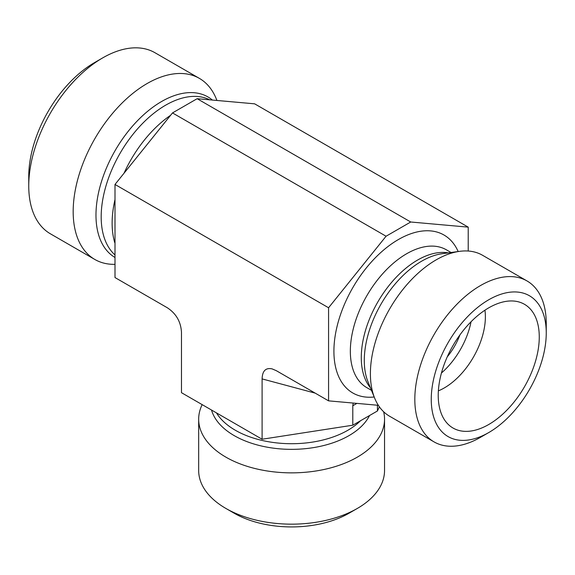 <?xml version="1.0" encoding="UTF-8"?>
<svg xmlns="http://www.w3.org/2000/svg" width="575" height="575" viewBox="0 0 575 575"><rect width="100%" height="100%" fill="white"/><g stroke="black" fill="none" stroke-linecap="round" stroke-linejoin="round"><path stroke-width="0.86" d="M438.373 390.856A58.082 33.537 120 0 0 485.379 316.796A58.082 33.537 120 0 0 484.948 310.191M438.229 395.327A71.444 41.249 -60 0 1 465.958 327.268A71.444 41.249 -60 0 1 518.693 301.897A71.444 41.249 -60 0 1 524.472 386.788A71.444 41.249 -60 0 1 448.069 424.235A71.444 41.249 -60 0 1 438.229 395.327M441.442 373.024A58.082 33.537 120 0 0 471.04 321.763M447.242 356.874A46.467 26.831 120 0 0 459.95 334.866M546.25 332.968L546.25 323.481A92.934 53.655 120 0 0 527.002 280.938A92.934 53.655 120 0 0 455.386 305.835A92.934 53.655 120 0 0 414.819 399.359A92.934 53.655 120 0 0 434.067 441.902A92.934 53.655 120 0 0 480.535 437.302L488.75 432.558A81.319 46.949 -60 0 1 431.25 399.359A81.319 46.949 -60 0 1 488.75 299.769A81.319 46.949 -60 0 1 546.25 332.968A81.319 46.949 -60 0 1 488.75 432.558M527.002 280.938L482.576 255.293A92.934 53.655 120 0 0 459.562 251.347A92.934 53.655 120 0 0 370.401 373.714A92.934 53.655 120 0 0 374.72 398.288A92.934 53.655 120 0 0 389.642 416.257L434.067 441.902M378.35 405.303L328.569 400.854L328.569 307.762L386.069 236.232L410.715 222L468.215 227.139L468.215 251.031M328.569 307.762L115 184.453L115 277.553L167.246 307.718C176.137 313.533 180.881 321.748 181.477 332.357L181.477 392.689L262.099 439.235L262.099 378.903L315.193 393.135M328.569 400.854L276.323 370.688L272.119 368.884C265.715 367.526 262.38 370.861 262.099 378.903M386.069 236.232L172.5 112.923L115 184.453M410.715 222L197.146 98.699L172.5 112.923M468.215 227.139L254.646 103.831L197.146 98.699M383.64 411.75A92.934 53.655 180 0 1 384.538 419.204L384.538 470.501A92.934 53.655 180 0 1 357.319 508.444A92.934 53.655 180 0 1 225.889 508.444A92.934 53.655 180 0 1 198.67 470.501L198.67 419.204A92.934 53.655 180 0 1 202.163 404.635M225.889 508.444L234.104 513.18A81.319 46.949 0 0 0 349.111 513.18L357.319 508.444M384.538 419.204A92.934 53.655 180 0 1 291.604 472.858A92.934 53.655 180 0 1 198.67 419.204M262.099 439.235L352.791 425.205L377.437 410.974L379.371 406.812M115 264.349A104.549 60.361 -60 0 1 94.825 259.462L50.406 233.809A104.549 60.361 -60 0 1 28.75 185.948A104.549 60.361 -60 0 1 102.681 57.903A104.549 60.361 -60 0 1 154.955 52.72L199.374 78.373A104.549 60.361 -60 0 1 216.164 98.584L216.833 100.215M102.681 57.903L94.465 62.646A92.934 53.655 120 0 0 28.75 176.468L28.75 185.948M94.825 259.462A104.549 60.361 -60 0 1 73.176 211.6A104.549 60.361 -60 0 1 147.099 83.547A104.549 60.361 -60 0 1 199.374 78.373M351.735 402.924L353.223 403.061M353.151 403.305L352.791 405.749L356.888 403.384M377.437 410.974L377.437 405.217M352.791 425.205L352.791 405.749M459.562 251.347L442.125 253.726A81.132 46.841 120 0 0 381.088 304.01A81.132 46.841 120 0 0 368.065 382.008L374.72 398.288M448.277 252.885A79.573 45.943 120 0 0 377.761 302.083A79.573 45.943 120 0 0 370.415 387.758M451.044 252.511L446.394 249.823A79.573 45.943 120 0 0 366.821 295.766A79.573 45.943 120 0 0 366.821 387.651L371.472 390.339M458.16 251.541A91.195 52.648 120 0 0 352.798 287.673A91.195 52.648 120 0 0 374.188 396.987M369.538 415.538A81.132 46.841 180 0 1 286.731 449.269A81.132 46.841 180 0 1 211.528 410.04M360.518 420.749A79.573 45.943 180 0 1 284.122 443.512A79.573 45.943 180 0 1 216.466 412.886M170.61 115.28A91.195 52.648 120 0 0 124.006 173.255M115 199.532A91.195 52.648 120 0 0 114.727 242.6M209.437 99.683A91.195 52.648 120 0 0 165.665 105.175A91.195 52.648 120 0 0 107.654 180.607A91.195 52.648 120 0 0 115 254.941M212.161 99.87A92.747 53.547 120 0 0 161.561 101.531A92.747 53.547 120 0 0 101.02 183.094A92.747 53.547 120 0 0 115 257.478"/></g></svg>
